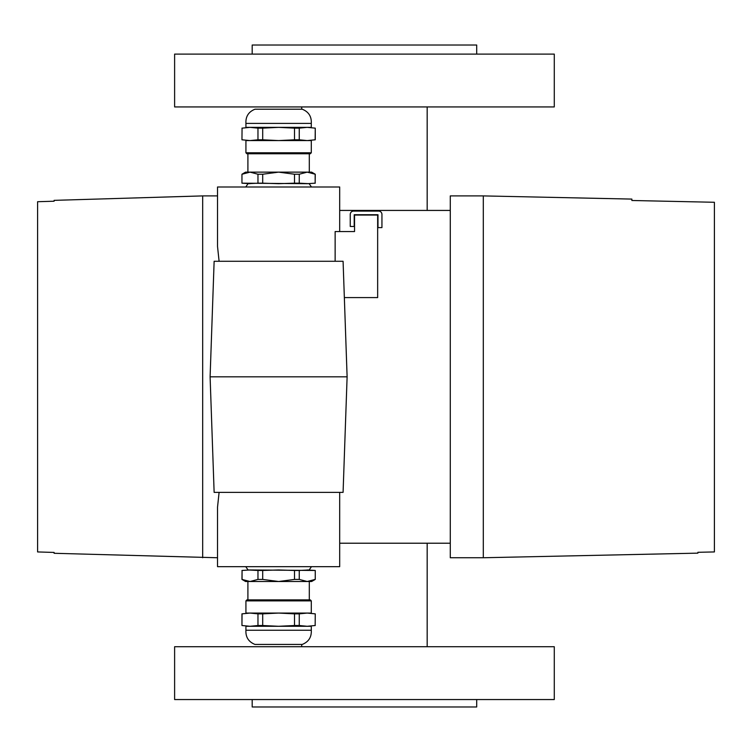 <?xml version="1.0" encoding="UTF-8"?>
<svg xmlns="http://www.w3.org/2000/svg" width="752" height="752" viewBox="0 0 752 752"><rect width="100%" height="100%" fill="white"/><g stroke="black" fill="none" stroke-linecap="round" stroke-linejoin="round"><path stroke-width="1.13" d="M311.478 186.994L309.147 183.685L299.249 183.178L299.249 174.229L294.511 174.229L294.511 183.178L278.607 183.685L262.702 183.178L262.702 174.229L257.964 174.229L257.964 183.178L248.066 183.685L245.735 186.994M299.249 174.229L307.201 172.133L315.257 174.229L311.619 172.133L245.594 172.133L241.956 174.229L241.956 183.178L241.956 174.229M262.702 183.178L257.964 183.178M242.059 174.229L250.012 172.133L257.964 174.229M262.702 174.229L278.607 172.133L294.511 174.229M315.154 174.229L315.154 183.178L307.201 183.685L242.059 183.178M315.257 174.229L315.154 183.178M299.249 183.178L294.511 183.178M250.012 183.685L241.956 183.178M315.257 183.178L307.201 183.685M247.906 172.133L247.906 153.775M315.257 128.141L315.154 139.797L307.201 140.577L299.249 139.797L299.249 128.141L307.201 127.37L245.923 127.37L245.923 123.403L311.29 123.403L311.29 127.37L307.201 127.37L315.257 128.141L315.257 139.797L307.201 140.577L311.29 140.577L311.29 152.788L310.303 153.775L246.91 153.775L245.923 152.788L245.923 140.577L250.012 140.577L241.956 139.797L242.059 128.141L241.956 139.797M307.201 140.577L250.012 140.577L242.059 139.797M307.201 127.37L315.154 128.141M242.059 128.141L250.012 127.37L241.956 128.141M311.29 123.403C311.657 116.504 308.63 111.766 302.21 109.209L255.003 109.209C248.592 111.766 245.556 116.504 245.923 123.403M299.249 128.141L294.511 128.141L294.511 139.797L278.607 140.577L262.702 139.797L262.702 128.141L257.964 128.141L257.964 139.797L250.012 140.577M262.702 139.797L257.964 139.797M299.249 139.797L294.511 139.797M250.012 127.37L257.964 128.141M262.702 128.141L278.607 127.37L294.511 128.141M381.941 227.602L377.983 227.602L377.983 214.724L354.211 214.724L354.211 226.465L350.244 226.465L350.244 214.395A3.299 3.299 0 0 1 353.553 211.096L378.641 211.096A3.299 3.299 0 0 1 381.941 214.395L381.941 227.602M245.735 566.66L248.066 569.96L257.964 570.467L257.964 579.416L262.702 579.416L262.702 570.467L278.607 569.96L294.511 570.467L294.511 579.416L299.249 579.416L299.249 570.467L309.147 569.96L311.478 566.66M257.964 579.416L250.012 581.512L241.956 579.416L245.594 581.512L311.619 581.512L315.257 579.416L315.257 570.467L315.257 579.416M294.511 570.467L299.249 570.467M315.154 579.416L307.201 581.512L299.249 579.416M294.511 579.416L278.607 581.512L262.702 579.416M242.059 579.416L242.059 570.467L250.012 569.96L315.154 570.467M241.956 579.416L242.059 570.467M257.964 570.467L262.702 570.467M307.201 569.96L315.257 570.467M241.956 570.467L250.012 569.96M309.307 581.512L309.307 599.87M241.956 625.514L242.059 613.848L250.012 613.077L257.964 613.848L257.964 625.514L250.012 626.284L311.29 626.284L311.29 630.251L245.923 630.251L245.923 626.284L250.012 626.284L241.956 625.514L241.956 613.848L250.012 613.077L245.923 613.077L245.923 600.867L246.91 599.87L310.303 599.87L311.29 600.867L311.29 613.077L307.201 613.077L315.257 613.848L315.154 625.514L315.257 613.848M250.012 613.077L307.201 613.077L315.154 613.848M250.012 626.284L242.059 625.514M315.154 625.514L307.201 626.284L315.257 625.514M245.923 630.251C245.556 637.151 248.592 641.879 255.003 644.445L302.21 644.445C308.63 641.879 311.657 637.151 311.29 630.251M257.964 625.514L262.702 625.514L262.702 613.848L278.607 613.077L294.511 613.848L294.511 625.514L299.249 625.514L299.249 613.848L307.201 613.077M294.511 613.848L299.249 613.848M257.964 613.848L262.702 613.848M307.201 626.284L299.249 625.514M294.511 625.514L278.607 626.284L262.702 625.514M483.301 557.749L697.894 553.143L697.894 552.297L714.4 551.94L714.4 202.279L631.868 200.493L631.868 199.092L483.301 195.905L483.301 557.749L450.279 557.749L450.279 195.905L483.301 195.905M344.341 297.595L377.654 297.595L377.654 215.053L354.54 215.053L354.54 231.56L335.138 231.56L335.138 261.273M339.688 231.56L339.688 186.994L217.525 186.994L217.525 246.468L219.095 261.273M450.279 543.217L339.688 543.217M347.114 376.827L343.081 261.273L214.132 261.273L210.099 376.827L214.132 492.372L343.081 492.372L347.114 376.827L210.099 376.827M339.688 492.372L339.688 566.66L217.525 566.66L217.525 507.186L219.095 492.372M217.525 557.749L54.106 553.284L54.106 552.438L37.6 551.94L37.6 201.715L54.106 201.216L54.106 200.361L202.673 195.905L202.673 557.749M476.693 54.106L476.693 45.026L252.193 45.026L252.193 54.106M476.693 699.548L476.693 706.974L252.193 706.974L252.193 699.548M554.28 699.548L174.614 699.548L174.614 646.72L554.28 646.72L554.28 699.548M174.614 54.106L554.28 54.106L554.28 106.934L174.614 106.934L174.614 54.106M311.29 152.788L245.923 152.788M245.923 600.867L311.29 600.867M309.307 153.775L309.307 172.133M247.906 599.87L247.906 581.512M339.688 210.428L450.279 210.428M202.673 195.905L217.525 195.905M427.174 646.72L427.174 543.217M427.174 210.428L427.174 106.934M301.721 646.72L301.721 644.445M301.721 109.209L301.721 106.934"/></g></svg>
